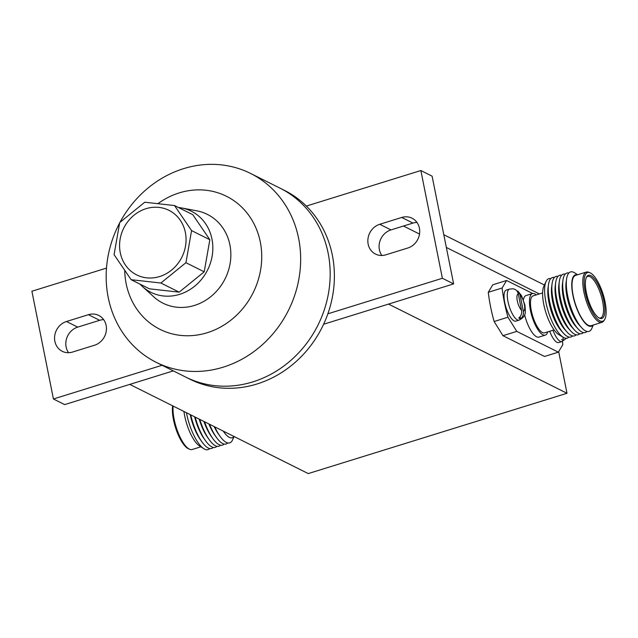 <?xml version="1.0" encoding="UTF-8"?>
<svg xmlns="http://www.w3.org/2000/svg" width="638" height="638" viewBox="0 0 638 638"><rect width="100%" height="100%" fill="white"/><g stroke="black" fill="none" stroke-linecap="round" stroke-linejoin="round"><path stroke-width="0.96" d="M443.801 234.728L544.413 285.011M539.357 293.935L446.345 247.456L539.357 293.935M419.517 234.05L403.463 226.027L419.517 234.05M119.976 222.343A105.581 95.054 116.6 0 1 250.606 173.456L280.122 188.21A105.581 95.054 116.6 0 1 328.131 253.103A105.581 95.054 116.6 0 1 290.593 360.598A105.581 95.054 116.6 0 1 185.73 377.09L189.949 379.203A105.581 95.054 116.6 0 0 327.868 313.808L442.381 278.272L420.857 170.529L432.093 176.152L453.626 283.894L323.625 324.24L388.526 304.095L566.999 393.279L308.242 473.579L129.769 384.395L173.305 370.885L64.669 404.604L53.432 398.981L162.068 365.271M250.606 173.456A105.581 95.054 116.6 0 1 298.616 238.357A105.581 95.054 116.6 0 1 261.078 345.852A105.581 95.054 116.6 0 1 156.222 362.344L185.73 377.09A105.581 95.054 116.6 0 0 290.593 360.598A105.581 95.054 116.6 0 0 328.131 253.103A105.581 95.054 116.6 0 0 280.122 188.21L284.333 190.315A105.581 95.054 116.6 0 1 306.344 206.074A105.581 95.054 116.6 0 1 332.342 255.208A105.581 95.054 116.6 0 1 327.868 313.808M106.131 325.412A16.245 14.626 -63.4 0 0 98.746 315.427A16.245 14.626 -63.4 0 0 88.435 314.694L66.464 321.504A16.245 14.626 -63.4 0 0 54.724 335.716A16.245 14.626 -63.4 0 0 62.253 351.307A16.245 14.626 -63.4 0 0 72.565 352.048L94.536 345.23A16.245 14.626 -63.4 0 0 106.131 325.412M103.667 319.646A16.245 14.626 -63.4 0 0 99.68 320.308L77.708 327.127A16.245 14.626 -63.4 0 0 68.585 352.71M419.413 228.189A16.245 14.626 -63.4 0 0 412.028 218.204A16.245 14.626 -63.4 0 0 401.717 217.462L379.746 224.281A16.245 14.626 -63.4 0 0 368.006 238.492A16.245 14.626 -63.4 0 0 375.535 254.084A16.245 14.626 -63.4 0 0 385.846 254.825L407.818 248.007A16.245 14.626 -63.4 0 0 419.413 228.189M416.941 222.423A16.245 14.626 -63.4 0 0 412.961 223.085L390.99 229.903A16.245 14.626 -63.4 0 0 381.859 255.479M442.381 278.272L453.626 283.894M106.498 268.096L31.9 291.239L53.432 398.981M420.857 170.529L306.344 206.074M126.157 283.623A74.375 66.966 116.6 0 1 124.729 270.297A74.375 66.966 116.6 0 0 126.157 283.623A74.375 66.966 116.6 0 0 207.198 332.733A74.375 66.966 116.6 0 0 260.296 242.001A74.375 66.966 116.6 0 1 207.198 332.733A74.375 66.966 116.6 0 1 126.157 283.623M157.881 203.689A74.375 66.966 116.6 0 1 260.296 242.001A74.375 66.966 116.6 0 0 157.881 203.689M156.222 362.344A105.581 95.054 116.6 0 1 108.213 297.452A105.581 95.054 116.6 0 1 119.641 222.973M506.229 290.107A16.245 5.351 72.8 0 0 504.722 302.46A16.245 5.351 72.8 0 0 515.863 321.129L519.117 320.124A16.245 5.351 -107.2 0 1 507.976 301.447A16.245 5.351 -107.2 0 1 509.491 289.094L506.229 290.107M599.377 318.123A22.593 7.441 -107.2 0 1 587.909 298.712A22.593 7.441 -107.2 0 1 586.777 276.685A22.593 7.441 -107.2 0 1 590.892 275.648A22.593 7.441 -107.2 0 1 603.851 300.905A22.593 7.441 -107.2 0 1 599.688 318.266A22.593 7.441 -107.2 0 1 599.377 318.123M586.458 277.259A21.756 7.17 -107.2 0 1 587.702 276.413A21.756 7.17 -107.2 0 1 590.062 276.74A21.756 7.17 -107.2 0 1 601.897 298.257A21.756 7.17 -107.2 0 1 600.597 317.971A21.756 7.17 -107.2 0 1 599.09 317.971M590.341 272.92A25.488 8.398 -107.2 0 1 603.285 294.828A25.488 8.398 -107.2 0 1 604.561 319.678A25.488 8.398 -107.2 0 1 599.919 320.85A25.488 8.398 -107.2 0 1 585.293 292.348A25.488 8.398 -107.2 0 1 589.998 272.761A25.488 8.398 -107.2 0 1 590.341 272.92M604.561 319.678L603.883 320.731A26.325 8.677 -107.2 0 1 601.953 322.334A26.325 8.677 -107.2 0 1 599.09 321.943A26.325 8.677 -107.2 0 1 584.775 295.896A26.325 8.677 -107.2 0 1 586.346 272.051A26.325 8.677 -107.2 0 1 588.842 272.274L589.998 272.761M601.953 322.334L591.187 325.675A26.325 8.677 -107.2 0 1 588.332 325.276A26.325 8.677 -107.2 0 1 574.009 299.238A26.325 8.677 -107.2 0 1 575.58 275.385L586.346 272.051M592.957 325.125A26.916 8.868 -107.2 0 1 588.443 325.835A26.916 8.868 -107.2 0 1 573.155 296.51A26.916 8.868 -107.2 0 1 577.35 274.842M593.26 325.029L591.904 328.243A31.134 10.256 -107.2 0 1 585.588 330.931A31.134 10.256 -107.2 0 1 581.633 327.701A31.134 10.256 -107.2 0 1 566.56 279.133A31.134 10.256 -107.2 0 1 573.897 272.394A31.134 10.256 -107.2 0 1 574.718 272.865L577.653 274.747M587.008 331.441A31.134 10.256 -107.2 0 1 581.976 332.047A31.134 10.256 -107.2 0 1 578.012 328.817A31.134 10.256 -107.2 0 1 562.939 280.249A31.134 10.256 -107.2 0 1 568.865 273M583.387 332.565A31.134 10.256 -107.2 0 1 578.363 333.172A31.134 10.256 -107.2 0 1 574.399 329.942A31.134 10.256 -107.2 0 1 559.327 281.374A31.134 10.256 -107.2 0 1 565.252 274.125M579.775 333.69A31.134 10.256 -107.2 0 1 574.75 334.296A31.134 10.256 -107.2 0 1 570.787 331.066A31.134 10.256 -107.2 0 1 555.714 282.498A31.134 10.256 -107.2 0 1 561.639 275.241M576.162 334.806A31.134 10.256 -107.2 0 1 571.13 335.413A31.134 10.256 -107.2 0 1 567.166 332.191A31.134 10.256 -107.2 0 1 552.093 283.615A31.134 10.256 -107.2 0 1 558.019 276.366M572.541 335.931A31.134 10.256 -107.2 0 1 567.517 336.537A31.134 10.256 -107.2 0 1 563.553 333.307A31.134 10.256 -107.2 0 1 548.481 284.739A31.134 10.256 -107.2 0 1 554.406 277.49M568.929 337.055A31.134 10.256 -107.2 0 1 563.904 337.661A31.134 10.256 -107.2 0 1 563.354 337.358A31.134 10.256 -107.2 0 1 548.257 311.432A31.134 10.256 -107.2 0 1 546.024 281.517A31.134 10.256 -107.2 0 1 550.793 278.607M554.071 329.886L544.573 332.829A19.347 6.372 -107.2 0 1 542.475 332.542A19.347 6.372 -107.2 0 1 531.948 313.41A19.347 6.372 -107.2 0 1 533.105 295.88L542.603 292.93M547.707 331.856A21.756 7.17 -107.2 0 1 545.291 335.133L538.927 337.103A21.756 7.17 -107.2 0 1 536.566 336.784A21.756 7.17 -107.2 0 1 524.611 314.789M545.291 335.133A21.756 7.17 -107.2 0 1 542.93 334.806A21.756 7.17 -107.2 0 1 531.095 313.29A21.756 7.17 -107.2 0 1 532.395 293.576A21.756 7.17 -107.2 0 1 534.756 293.903A21.756 7.17 -107.2 0 1 536.239 294.908M507.952 317.214L516.78 331.393L558.346 352.168L544.517 356.459L502.943 335.684L494.115 321.512L507.952 317.214A72.19 23.781 -107.2 0 1 504.371 302.284A72.19 23.781 -107.2 0 1 502.114 288.009L488.277 292.3L492.775 284.787L506.604 280.489L532.658 293.512M494.115 321.512A72.19 23.781 -107.2 0 1 490.542 306.575A72.19 23.781 -107.2 0 1 488.277 292.3M200.874 446.807L192.182 449.503A26.325 8.677 -107.2 0 1 189.685 449.272L188.529 448.785A25.488 8.398 -107.2 0 1 188.186 448.626A25.488 8.398 -107.2 0 1 176.527 430.578A25.488 8.398 -107.2 0 1 172.651 405.832M189.685 449.272A26.325 8.677 -107.2 0 1 189.327 449.112A26.325 8.677 -107.2 0 1 177.595 431.312A26.325 8.677 -107.2 0 1 173.137 406.071M209.663 448.546A31.134 10.256 -107.2 0 1 204.631 449.152A31.134 10.256 -107.2 0 1 203.809 448.689L199.487 445.922A26.916 8.868 -107.2 0 1 183.943 411.47M203.809 448.689A31.134 10.256 -107.2 0 1 186.448 412.722M213.275 447.429A31.134 10.256 -107.2 0 1 208.243 448.035A31.134 10.256 -107.2 0 1 202.039 441.998L200.452 439.781A27.482 9.052 -107.2 0 1 190.212 414.604M202.039 441.998A31.134 10.256 -107.2 0 1 190.738 414.867M216.888 446.305A31.134 10.256 -107.2 0 1 211.864 446.911A31.134 10.256 -107.2 0 1 205.651 440.874L204.064 438.657A27.482 9.052 -107.2 0 1 194.598 416.789M205.651 440.874A31.134 10.256 -107.2 0 1 195.18 417.085M220.509 445.18A31.134 10.256 -107.2 0 1 215.477 445.787A31.134 10.256 -107.2 0 1 209.264 439.749L207.685 437.532A27.482 9.052 -107.2 0 1 199.16 419.07M209.264 439.749A31.134 10.256 -107.2 0 1 199.774 419.381M224.121 444.064A31.134 10.256 -107.2 0 1 219.089 444.67A31.134 10.256 -107.2 0 1 212.885 438.625L211.298 436.416A27.482 9.052 -107.2 0 1 203.913 421.447M212.885 438.625A31.134 10.256 -107.2 0 1 204.551 421.766M227.734 442.939A31.134 10.256 -107.2 0 1 222.71 443.546A31.134 10.256 -107.2 0 1 216.497 437.509L214.91 435.291A27.482 9.052 -107.2 0 1 208.889 423.935M216.497 437.509A31.134 10.256 -107.2 0 1 209.519 424.246M234.114 436.544L232.503 440.037A31.134 10.256 -107.2 0 1 226.323 442.421A31.134 10.256 -107.2 0 1 220.11 436.384L218.531 434.167A27.482 9.052 -107.2 0 1 214.153 426.567M220.11 436.384A31.134 10.256 -107.2 0 1 214.727 426.854M233.994 436.48A26.987 8.892 -107.2 0 1 229.337 437.357A26.987 8.892 -107.2 0 1 223.26 431.121M519.117 320.124C526.757 315.977 525.457 312.612 524.891 304.948L521.541 295.689L517.873 291.024L520.05 294.812L523.327 311.24C523.814 314.271 522.889 316.831 520.544 318.912A15.719 5.176 -107.2 0 1 518.79 318.035C521.134 315.954 522.059 313.402 521.573 310.363L518.295 293.935C517.585 290.976 515.799 289.261 512.944 288.791L509.491 289.094M562.955 338.1L563.402 340.333A15.719 5.176 -107.2 0 1 561.647 339.456M558.673 351.618L566.999 393.279M562.437 341.386A72.19 23.781 -107.2 0 1 562.844 344.648L558.346 352.168M516.78 331.393L502.943 335.684M549.693 331.242A16.245 5.351 72.8 0 0 558.721 342.55L561.974 341.537A16.245 5.351 -107.2 0 1 552.947 330.229M523.399 299.732A21.756 7.17 -107.2 0 1 526.031 295.553L532.395 293.576M506.604 280.489L502.114 288.009M563.354 337.358L558.856 334.679A26.987 8.892 -107.2 0 1 545.769 312.205A26.987 8.892 -107.2 0 1 543.831 286.263L546.024 281.517M563.553 333.307L561.344 330.875A27.482 9.052 -107.2 0 1 548.034 287.993L548.481 284.739M567.166 332.191L564.957 329.758A27.482 9.052 -107.2 0 1 551.655 286.869L552.093 283.615M570.787 331.066L568.578 328.634A27.482 9.052 -107.2 0 1 555.267 285.752L555.714 282.498M574.399 329.942L572.19 327.509A27.482 9.052 -107.2 0 1 558.88 284.628L559.327 281.374M578.012 328.817L575.803 326.393A27.482 9.052 -107.2 0 1 562.501 283.503L562.939 280.249M581.633 327.701L579.424 325.268A27.482 9.052 -107.2 0 1 566.113 282.387L566.56 279.133M520.098 316.679L520.544 318.912M178.401 207.494A45.314 40.8 116.6 0 1 181.694 207.964A45.314 40.8 116.6 0 1 211.96 239.067A45.314 40.8 116.6 0 1 191.464 288.591A45.314 40.8 116.6 0 1 142.441 286.518A45.314 40.8 116.6 0 1 140.089 284.173M181.694 207.964L196.759 210.819A49.628 44.684 116.6 0 1 229.903 244.888A49.628 44.684 116.6 0 1 207.454 299.126A49.628 44.684 116.6 0 1 153.766 296.853L142.441 286.518M120.279 252.72A36.095 32.498 -63.4 0 0 136.691 274.914A36.095 32.498 -63.4 0 0 172.539 269.268A36.095 32.498 -63.4 0 0 185.371 232.519A36.095 32.498 -63.4 0 0 168.958 210.333A36.095 32.498 -63.4 0 0 133.111 215.971A36.095 32.498 -63.4 0 0 120.279 252.72A36.095 32.498 -63.4 0 0 136.691 274.914A36.095 32.498 -63.4 0 0 172.539 269.268A36.095 32.498 -63.4 0 0 185.371 232.519A36.095 32.498 -63.4 0 0 168.958 210.333A36.095 32.498 -63.4 0 0 133.111 215.971A36.095 32.498 -63.4 0 0 120.279 252.72M144.754 202.222L119.713 222.558L114.074 254.65L131.133 279.699L160.896 283.025L185.937 262.689L191.575 230.597L174.517 205.548L144.754 202.222M131.133 279.699L149.396 288.823L179.166 292.156L204.208 271.82L209.846 239.729L192.788 214.679L174.517 205.548M209.846 239.729L191.575 230.597M204.208 271.82L185.937 262.689M179.166 292.156L160.896 283.025M99.68 320.308L88.435 314.694M412.961 223.085L401.717 217.462M390.99 229.903L379.746 224.281M77.708 327.127L66.464 321.504M518.295 293.935A9.028 2.975 72.8 0 0 517.298 300.833A9.028 2.975 72.8 0 0 521.573 310.363M523.327 311.24A9.028 2.975 72.8 0 0 524.324 304.342A9.028 2.975 72.8 0 0 520.05 294.812M561.974 341.537L566.385 338.276"/></g></svg>
